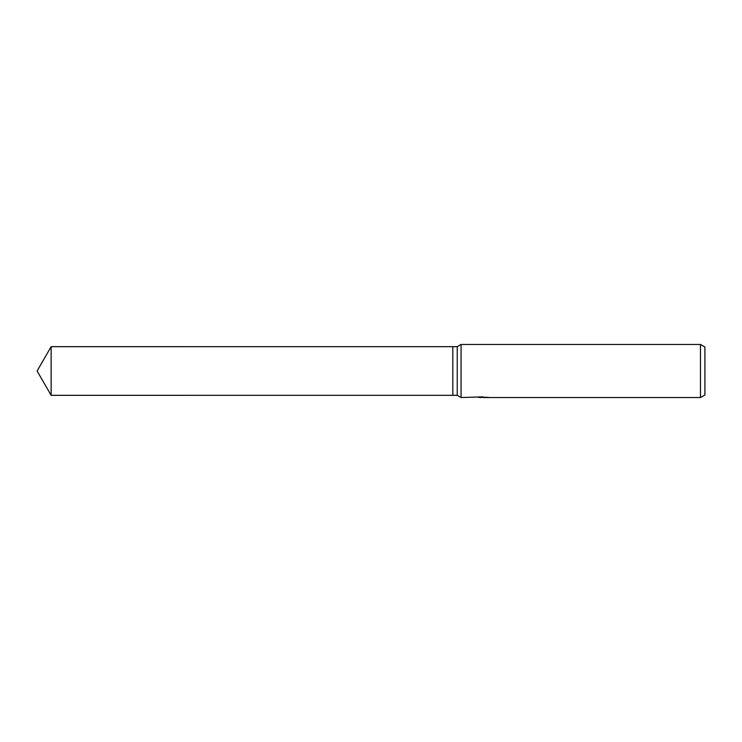 <?xml version="1.0" encoding="UTF-8"?>
<svg xmlns="http://www.w3.org/2000/svg" width="742" height="742" viewBox="0 0 742 742"><rect width="100%" height="100%" fill="white"/><g stroke="black" fill="none" stroke-linecap="round" stroke-linejoin="round"><path stroke-width="1.11" d="M483.005 396.868L461.07 397.536L457.239 395.328L452.815 395.328L452.815 346.672L457.239 346.672L461.07 344.464L700.476 344.464L704.9 347.015L704.9 394.985L700.476 397.536L483.079 397.536L483.079 396.868M457.239 395.328L457.239 346.672M461.07 397.536L461.07 344.464M483.005 397.304L478.655 397.387M480.974 397.536L480.028 397.536M700.476 397.536L700.476 344.464M481.771 397.248L487.605 397.295M488.431 397.369C481.799 397.406 481.799 397.443 488.431 397.489M37.1 371L51.142 346.672L452.815 346.681L452.815 395.319L51.142 395.328L37.1 371M51.142 395.328L51.142 346.672"/></g></svg>
